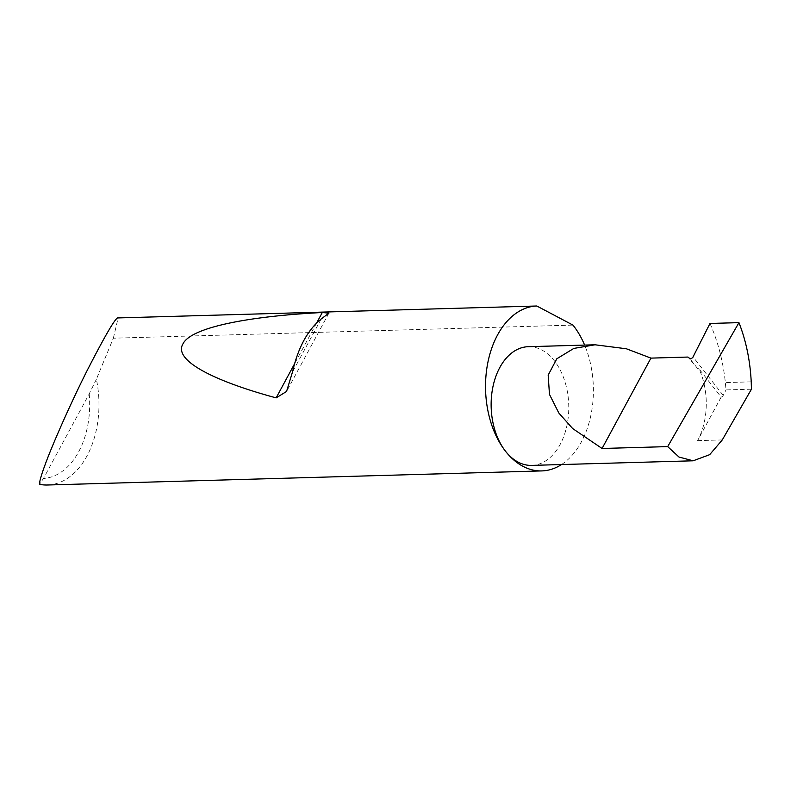 <?xml version="1.0" encoding="UTF-8"?>
<svg xmlns="http://www.w3.org/2000/svg" width="791" height="791" viewBox="0 0 791 791"><rect width="100%" height="100%" fill="white"/><g stroke="black" fill="none" stroke-linecap="round" stroke-linejoin="round"><path stroke-width="0.59" stroke-dasharray="3.96 2.97" d="M528.259 346.695A59.374 38.799 -91.6 0 1 554.382 360.864A59.374 38.799 -91.6 0 1 566.821 426.042A59.374 38.799 -91.6 0 1 531.641 465.395M47.411 485.002A82.501 53.907 88.4 0 0 96.393 379.215L113.35 338.202L572.961 325.101M561.501 464.544A82.501 53.907 88.4 0 0 584.628 345.084M709.992 323.46C717.961 341.574 723.083 361.279 725.357 382.587L726 389.914L751.45 389.192M721.155 397.102L697.622 440.627A59.374 38.799 -91.6 0 0 699.076 368.922L721.155 397.102A2.195 1.246 -38.1 0 0 723.211 395.411L726 389.914M751.223 381.845L725.357 382.587M699.076 368.922L697.464 368.359L687.952 357.057M113.35 338.202L118.156 317.923M96.393 379.215L89.195 393.918L43.465 478.486L39.55 484.349M89.195 393.918A75.896 49.596 -91.6 0 1 43.465 478.486M723.211 395.411L693.045 356.909M697.464 368.359L689.742 358.491M321.176 318.981L292.472 372.067M316.657 322.926L294.489 363.929M697.622 440.627L722.282 439.925M328.898 313.147L286.56 391.466"/><path stroke-width="1.19" d="M738.952 322.639L667.693 446.608L602.07 448.477L572.654 428.544L558.822 413.011L549.468 394.393L548.183 375.092L556.815 358.768L573.821 348.426L595.04 344.787L626.403 348.782L650.934 358.115L687.952 357.057L689.742 358.491A2.195 1.246 -38.1 0 0 691.433 358.432A2.195 1.246 -38.1 0 0 693.045 356.909L709.992 323.46L738.952 322.639C746.051 340.773 750.135 360.508 751.223 381.845L751.45 389.192L722.282 439.925L709.675 454.667L693.163 460.797L531.641 465.395A59.374 38.799 -91.6 0 1 505.518 451.236A59.374 38.799 -91.6 0 1 493.09 386.048A59.374 38.799 -91.6 0 1 528.259 346.695L595.04 344.787M321.176 318.981C307.63 329.995 298.059 347.694 292.472 372.067L286.56 391.466L276.138 397.873C213.936 381.035 173.081 360.389 182.929 343.927C190.977 327.286 248.977 316.222 322.293 312.514L328.898 313.157L321.176 318.981M541.815 470.912A82.501 53.907 88.4 0 1 505.518 451.236A82.501 53.907 88.4 0 1 488.195 360.894A82.501 53.907 88.4 0 1 536.802 305.998L118.156 317.923C116.129 316.568 105.48 334.712 86.229 372.343C67.512 409.857 50.861 448.744 45.245 464.347C41.221 475.203 39.332 481.877 39.55 484.349A82.501 53.907 88.4 0 0 47.411 485.002L541.815 470.912A82.501 53.907 88.4 0 0 561.501 464.544M584.628 345.084A82.501 53.907 88.4 0 0 573.416 325.674A82.501 53.907 88.4 0 0 572.961 325.101L536.802 305.998M667.693 446.608L678.994 457.04L693.163 460.797M602.07 448.477L650.934 358.115M322.293 312.514L316.657 322.926M294.489 363.929L276.138 397.873"/></g></svg>
